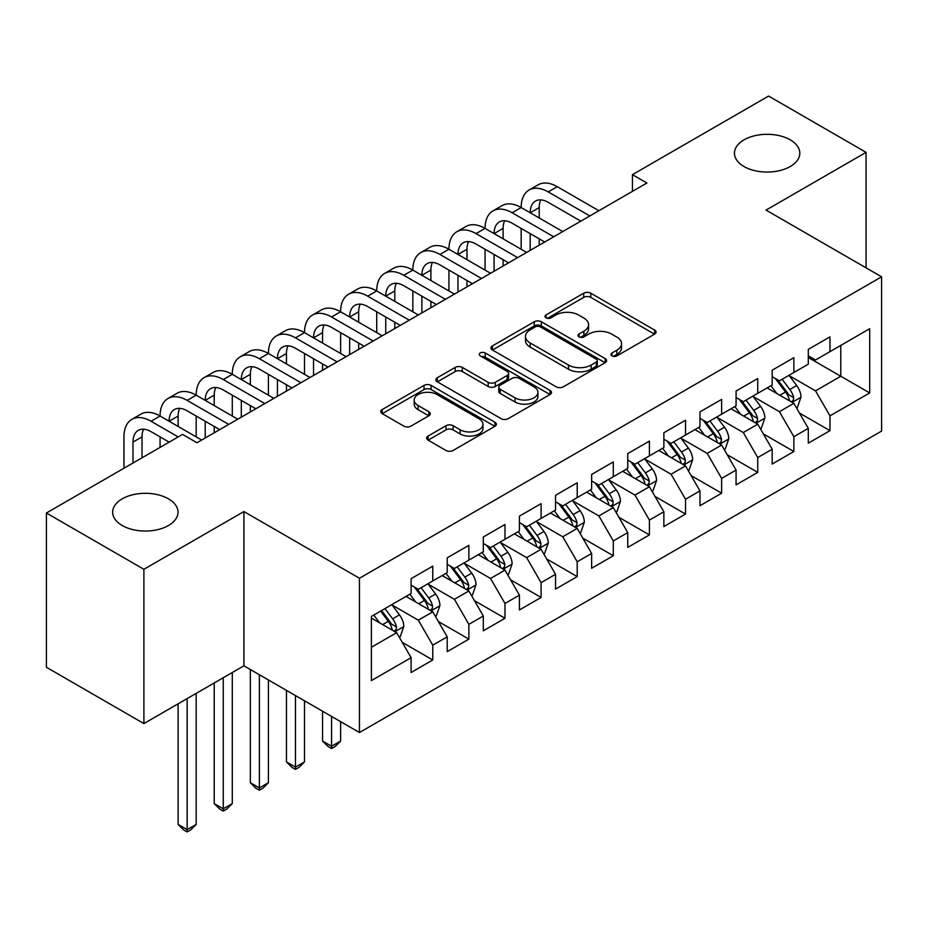 <?xml version="1.0" encoding="UTF-8"?>
<svg xmlns="http://www.w3.org/2000/svg" width="928" height="928" viewBox="0 0 928 928"><rect width="100%" height="100%" fill="white"/><g stroke="black" fill="none" stroke-linecap="round" stroke-linejoin="round"><path stroke-width="1.39" d="M611.97 355.876A3.503 2.03 0 0 0 616.934 355.876L654.588 334.138A5.011 2.888 0 0 0 656.061 332.096A5.011 2.888 0 0 0 654.588 330.043L590.788 293.213A5.011 2.888 0 0 0 583.7 293.213L546.047 314.952A3.503 2.03 0 0 0 545.014 316.39A3.503 2.03 0 0 0 546.047 317.817A3.503 2.03 0 0 0 551 317.817L555.884 315.01A16.043 9.257 0 0 1 578.562 315.01L583.874 318.072A16.043 9.257 0 0 1 588.572 324.626A16.043 9.257 0 0 1 583.874 331.168L579.002 333.987A3.503 2.03 0 0 0 577.982 335.414A3.503 2.03 0 0 0 579.002 336.852A3.503 2.03 0 0 0 583.967 336.852L588.839 334.034A16.043 9.257 0 0 1 611.529 334.034L616.842 337.108A16.043 9.257 0 0 1 621.54 343.65A16.043 9.257 0 0 1 616.842 350.204L611.97 353.011A3.503 2.03 0 0 0 610.937 354.45A3.503 2.03 0 0 0 611.97 355.876L611.97 353.011M168.444 498.835A32.677 18.873 0 0 0 132.832 494.74A32.677 18.873 0 0 0 112.659 512.175A32.677 18.873 0 0 0 122.229 525.515A32.677 18.873 0 0 0 157.841 529.61A32.677 18.873 0 0 0 178.025 512.175A32.677 18.873 0 0 0 168.444 498.835M790.25 139.838A32.677 18.873 0 0 0 754.626 135.755A32.677 18.873 0 0 0 734.454 153.19A32.677 18.873 0 0 0 744.024 166.53A32.677 18.873 0 0 0 779.636 170.613A32.677 18.873 0 0 0 799.82 153.19A32.677 18.873 0 0 0 790.25 139.838M428.11 436.044A5.011 2.888 0 0 0 426.636 438.086A5.011 2.888 0 0 0 428.11 440.139L446.008 450.474A5.011 2.888 0 0 0 453.096 450.474L494.914 426.323A5.011 2.888 0 0 0 496.387 424.282A5.011 2.888 0 0 0 494.914 422.228L431.114 385.398A5.011 2.888 0 0 0 424.026 385.398L382.208 409.55A5.011 2.888 0 0 0 380.735 411.591A5.011 2.888 0 0 0 382.208 413.633L403.831 426.114A5.011 2.888 0 0 0 410.918 426.114L428.817 415.79A5.011 2.888 0 0 0 430.279 413.737A5.011 2.888 0 0 0 428.817 411.696L418.087 405.501A13.41 7.737 0 0 1 414.166 400.026A13.41 7.737 0 0 1 422.437 392.88A13.41 7.737 0 0 1 437.053 394.551L479.057 418.806A13.41 7.737 0 0 1 482.978 424.282A13.41 7.737 0 0 1 474.707 431.427A13.41 7.737 0 0 1 460.091 429.757L453.096 425.708A5.011 2.888 0 0 0 446.008 425.708L428.11 436.044L428.11 440.139M143.898 569.293L143.898 723.573L243.913 665.817L243.913 511.548L143.898 569.293L46.4 513.01L182.526 434.42L196.98 442.749L646.897 183.002L632.444 174.661L632.444 191.33M243.913 511.548L359.461 578.26L881.6 276.811L881.6 431.079L359.461 732.528L359.461 578.26M866.068 267.844L866.068 152.354L766.052 210.099L881.6 276.811M866.068 152.354L768.581 96.06L632.444 174.661M556.232 386.837A5.011 2.888 0 0 0 563.319 386.837L605.149 362.686A5.011 2.888 0 0 0 606.61 360.644A5.011 2.888 0 0 0 605.149 358.591L541.349 321.761A5.011 2.888 0 0 0 534.261 321.761L492.432 345.9A5.011 2.888 0 0 0 490.97 347.954A5.011 2.888 0 0 0 492.432 349.995L556.232 386.837M481.609 356.642A3.503 2.03 0 0 1 485.17 357.129L485.17 352.965L550.026 390.41A5.011 2.888 0 0 1 551.499 392.463A5.011 2.888 0 0 1 550.026 394.504L508.208 418.656A5.011 2.888 0 0 1 501.12 418.656L437.32 381.814L437.32 377.731A5.011 2.888 0 0 0 435.847 379.772A5.011 2.888 0 0 0 437.32 381.814M437.32 377.731L455.219 367.395A5.011 2.888 0 0 1 462.306 367.395L488.186 382.324A5.011 2.888 0 0 0 495.274 382.324L507.14 375.469A5.011 2.888 0 0 0 508.614 373.427A5.011 2.888 0 0 0 507.14 371.386L480.205 355.83A3.503 2.03 0 0 1 479.184 354.392A3.503 2.03 0 0 1 481.342 352.524A3.503 2.03 0 0 1 485.17 352.965M808.3 357.489L840.791 376.258L840.791 345.402L869.687 328.721L829.968 351.654L829.968 336.852L808.3 349.357L808.3 364.159L793.858 372.499L793.858 357.698L772.189 370.202L772.189 385.004L757.747 393.344L757.747 378.543L736.078 391.048L736.078 405.849L721.636 414.19L721.636 399.388L699.967 411.904L699.967 426.706L685.525 435.046L685.525 420.233L663.868 432.75L663.868 447.551L649.414 455.892L649.414 441.09L627.757 453.595L627.757 468.396L613.315 476.737L613.315 461.935L591.646 474.44L591.646 489.242L577.204 497.582L577.204 482.78L555.536 495.285L555.536 510.087L541.094 518.427L541.094 503.626L519.425 516.142L519.425 530.944L504.983 539.272L504.983 524.471L483.314 536.987L483.314 551.789L468.872 560.129L468.872 545.328L447.215 557.832L447.215 572.634L432.761 580.974L432.761 566.173L411.104 578.678L411.104 593.479L371.386 616.412L371.386 680.618L411.104 657.685L396.662 632.676L371.386 618.083M869.687 328.721L869.687 392.927L829.968 415.86L815.526 390.85L789.345 375.736M799.449 413.053L829.968 430.662L829.968 415.86M829.968 430.662L808.3 443.178L808.3 428.365L793.858 436.705L779.416 411.696L753.234 396.581M763.338 433.898L793.858 451.507L793.858 436.705M793.858 451.507L772.189 464.023L772.189 449.222L757.747 457.562L743.305 432.541L717.124 417.426M727.239 454.743L757.747 472.364L757.747 457.562M757.747 472.364L736.078 484.868L736.078 470.067L721.636 478.407L707.194 453.386L681.013 438.271M691.128 475.588L721.636 493.209L721.636 478.407M721.636 493.209L699.967 505.714L699.967 490.912L685.525 499.252L671.083 474.231L644.902 459.116M655.017 496.434L685.525 514.054L685.525 499.252M685.525 514.054L663.868 526.559L663.868 511.757L649.414 520.098L634.972 495.076L608.791 479.962M618.906 517.29L649.414 534.899L649.414 520.098M649.414 534.899L627.757 547.404L627.757 532.602L613.315 540.943L598.862 515.933L572.692 500.818M582.796 538.136L613.315 555.744L613.315 540.943M613.315 555.744L591.646 568.261L591.646 553.459L577.204 561.788L562.762 536.778L536.581 521.664M546.685 558.981L577.204 576.59L577.204 561.788M577.204 576.59L555.536 589.106L555.536 574.304L541.094 582.645L526.652 557.624L500.47 542.509M510.586 579.826L541.094 597.446L541.094 582.645M541.094 597.446L519.425 609.951L519.425 595.15L504.983 603.49L490.541 578.469L464.36 563.354M474.475 600.671L504.983 618.292L504.983 603.49M504.983 618.292L483.314 630.796L483.314 615.995L468.872 624.335L454.43 599.314L428.249 584.199M438.364 621.516L468.872 639.137L468.872 624.335M468.872 639.137L447.215 651.642L447.215 636.84L432.761 645.18L418.319 620.171L392.138 605.056M402.253 642.373L432.761 659.982L432.761 645.18M432.761 659.982L411.104 672.498L411.104 657.685M411.104 585.139L418.319 589.315L432.761 580.974M371.386 647.268L396.662 632.676M447.215 564.294L454.43 568.458L468.872 560.129M418.319 620.171L432.761 611.83L406.046 596.402M447.215 636.84L432.761 611.83M483.314 543.448L490.541 547.613L504.983 539.272M454.43 599.314L468.872 590.974L442.157 575.557M483.314 615.995L468.872 590.974M519.425 522.603L526.652 526.768L541.094 518.427M490.541 578.469L504.983 570.128L478.268 554.7M519.425 595.15L504.983 570.128M555.536 501.758L562.762 505.922L577.204 497.582M526.652 557.624L541.094 549.283L514.367 533.855M555.536 574.304L541.094 549.283M591.646 480.901L598.862 485.077L613.315 476.737M562.762 536.778L577.204 528.438L550.478 513.01M591.646 553.459L577.204 528.438M627.757 460.056L634.972 464.232L649.414 455.892M598.862 515.933L613.315 507.593L586.589 492.165M627.757 532.602L613.315 507.593M663.868 439.211L671.083 443.375L685.525 435.046M634.972 495.076L649.414 486.748L622.7 471.32M663.868 511.757L649.414 486.748M699.967 418.366L707.194 422.53L721.636 414.19M671.083 474.231L685.525 465.891L658.81 450.463M699.967 490.912L685.525 465.891M736.078 397.52L743.305 401.685L757.747 393.344M707.194 453.386L721.636 445.046L694.921 429.618M736.078 470.067L721.636 445.046M772.189 376.664L779.416 380.84L793.858 372.499M743.305 432.541L757.747 424.2L731.02 408.772M772.189 449.222L757.747 424.2M808.3 355.818L815.526 359.994L829.968 351.654M779.416 411.696L793.858 403.355L767.131 387.927M808.3 428.365L793.858 403.355M46.4 513.01L46.4 667.278L143.898 723.573M243.913 665.817L359.461 732.528M815.526 390.85L840.791 376.258L869.687 392.927M613.373 356.375L616.842 354.368A16.043 9.257 0 0 0 621.54 347.826L621.54 343.65M588.572 324.626L588.572 328.79A16.043 9.257 0 0 1 583.874 335.344L580.406 337.34M654.518 334.173L590.788 297.378A5.011 2.888 0 0 0 583.7 297.378L547.45 318.316M605.079 362.72L541.349 325.925A5.011 2.888 0 0 0 534.261 325.925L492.501 350.042M596.286 362.071A3.503 2.03 0 0 0 597.307 360.644A3.503 2.03 0 0 0 596.286 359.206L540.282 326.876A3.503 2.03 0 0 0 535.317 326.876L530.178 329.846A16.043 9.257 0 0 0 525.48 336.388A16.043 9.257 0 0 0 530.178 342.942L568.458 365.04A16.043 9.257 0 0 0 591.148 365.04L596.286 362.071L596.286 366.235A3.503 2.03 0 0 0 597.307 364.808L597.307 360.644M525.48 336.388L525.48 340.564A16.043 9.257 0 0 0 530.178 347.107L530.178 342.942M596.286 366.235L591.148 369.205A16.043 9.257 0 0 1 568.458 369.205L530.178 347.107M437.39 381.86L455.219 371.56L455.219 367.395M508.614 373.427L508.614 377.592A5.011 2.888 0 0 1 507.14 379.645L495.274 386.5A5.011 2.888 0 0 1 488.186 386.5L462.306 371.56A5.011 2.888 0 0 0 455.219 371.56M485.17 357.129L549.968 394.539M515.028 397.834A13.41 7.737 0 0 0 529.644 399.504A13.41 7.737 0 0 0 537.915 392.358A13.41 7.737 0 0 0 533.994 386.883L519.193 378.334A5.011 2.888 0 0 0 512.105 378.334L500.227 385.19A5.011 2.888 0 0 0 498.765 387.243A5.011 2.888 0 0 0 500.227 389.284L515.028 397.834L515.028 401.998A13.41 7.737 0 0 0 529.644 403.68A13.41 7.737 0 0 0 537.915 396.523L537.915 392.358M498.765 387.243L498.765 391.407A5.011 2.888 0 0 0 500.227 393.46L500.227 389.284M515.028 401.998L500.227 393.46M482.978 424.282L482.978 428.446A13.41 7.737 0 0 1 474.707 435.603A13.41 7.737 0 0 1 460.091 433.921L453.096 429.884A5.011 2.888 0 0 0 446.008 429.884L428.168 440.174M414.166 400.026L414.166 404.202A13.41 7.737 0 0 0 418.087 409.677L418.087 405.501M428.748 415.825L418.087 409.677M494.844 426.358L431.114 389.563A5.011 2.888 0 0 0 424.026 389.563L382.278 413.679M796.526 407.984L797.396 407.485L801.003 397.056A13.537 7.818 -120 0 0 796.688 385.538L789.009 375.295M776.794 393.507L770.959 385.723M768.233 388.565L767.572 387.672M791.306 401.882L793.405 399.991L793.695 397.636A13.537 7.818 -120 0 0 789.821 389.493L782.153 379.25M777.78 379.888L787.246 392.544A6.89 3.979 60 0 1 788.498 394.632L793.695 397.636M775.39 378.52L785.494 391.999A13.537 7.818 60 0 1 789.368 400.13L789.635 400.919M123.958 468.234L123.958 436.879A38.303 22.11 60 0 1 131.892 419.34L140.917 414.132A38.303 22.11 60 0 1 160.068 416.022A38.303 22.11 60 0 1 168.003 398.495L177.028 393.286A38.303 22.11 60 0 1 196.179 395.177A38.303 22.11 60 0 1 204.114 377.65L213.138 372.441A38.303 22.11 60 0 1 232.29 374.332A38.303 22.11 60 0 1 240.224 356.804L249.249 351.584A38.303 22.11 60 0 1 268.401 353.487A38.303 22.11 60 0 1 276.335 335.959L285.36 330.739A38.303 22.11 60 0 1 304.512 332.642A38.303 22.11 60 0 1 312.434 315.102L321.471 309.894A38.303 22.11 60 0 1 340.611 311.796A38.303 22.11 60 0 1 348.545 294.257L357.57 289.049A38.303 22.11 60 0 1 376.722 290.94A38.303 22.11 60 0 1 384.656 273.412L393.681 268.204A38.303 22.11 60 0 1 412.832 270.094A38.303 22.11 60 0 1 420.767 252.567L429.792 247.347A38.303 22.11 60 0 1 448.943 249.249A38.303 22.11 60 0 1 456.878 231.722L465.902 226.502A38.303 22.11 60 0 1 485.054 228.404A38.303 22.11 60 0 1 492.988 210.865L502.013 205.656A38.303 22.11 60 0 1 521.165 207.559A38.303 22.11 60 0 1 529.088 190.02L538.124 184.811A38.303 22.11 60 0 1 557.264 186.702L598.862 210.726M529.088 190.02A38.303 22.11 60 0 1 548.239 191.922L589.837 215.934M580.812 221.142L548.239 202.339A25.532 14.744 -120 0 0 535.479 201.074A25.532 14.744 -120 0 0 530.19 212.767L539.214 207.559L539.214 217.976M540.815 199.903A25.532 14.744 -120 0 0 539.214 207.559M530.19 233.612L530.19 250.374M539.214 238.821L539.214 245.166M521.165 249.249L521.165 228.404M760.415 428.829L761.285 428.33L764.892 417.902A13.537 7.818 -120 0 0 760.577 406.383L752.91 396.14M740.683 414.352L734.848 406.568M732.122 409.41L731.461 408.517M755.195 422.727L757.294 420.836L757.584 418.482A13.537 7.818 -120 0 0 753.71 410.338L746.042 400.107M741.669 400.745L751.135 413.389A6.89 3.979 60 0 1 752.388 415.477L757.584 418.482M739.291 399.365L749.383 412.844A13.537 7.818 60 0 1 753.258 420.987L753.524 421.764M724.304 449.674L725.174 449.175L728.782 438.747A13.537 7.818 -120 0 0 724.466 427.228L716.799 416.985M704.572 435.197L698.738 427.414M696.012 430.256L695.35 429.374M719.084 443.572L721.184 441.693L721.485 439.327A13.537 7.818 -120 0 0 717.611 431.184L709.932 420.952M705.558 421.59L715.036 434.234A6.89 3.979 60 0 1 716.288 436.334L721.485 439.327M703.18 420.21L713.272 433.689A13.537 7.818 60 0 1 717.147 441.832L717.425 442.61M492.988 210.865A38.303 22.11 60 0 1 512.128 212.767L521.165 207.559L562.762 231.571M512.128 212.767L553.726 236.779M544.701 241.999L512.128 223.196A25.532 14.744 -120 0 0 499.368 221.931A25.532 14.744 -120 0 0 494.079 233.612L503.104 228.404L503.104 238.821M504.704 220.748A25.532 14.744 -120 0 0 503.104 228.404M494.079 254.458L494.079 271.22M503.104 259.678L503.104 266.011M485.054 270.094L485.054 249.249M456.878 231.722A38.303 22.11 60 0 1 476.029 233.612L485.054 228.404L526.652 252.416M476.029 233.612L517.627 257.624M508.59 262.844L476.029 244.041A25.532 14.744 -120 0 0 463.258 242.776A25.532 14.744 -120 0 0 457.968 254.458L466.993 249.249L466.993 259.678M468.594 241.593A25.532 14.744 -120 0 0 466.993 249.249M457.968 275.303L457.968 292.065M466.993 280.523L466.993 286.856M448.943 290.94L448.943 270.094M688.205 470.519L689.063 470.02L692.671 459.604A13.537 7.818 -120 0 0 688.356 448.073L680.688 437.83M668.462 456.042L662.638 448.259M659.901 451.101L659.24 450.219M682.973 464.418L685.073 462.538L685.374 460.172A13.537 7.818 -120 0 0 681.5 452.04L673.821 441.798M669.448 442.436L678.925 455.08A6.89 3.979 60 0 1 680.178 457.179L685.374 460.172M667.07 441.055L677.162 454.534A13.537 7.818 60 0 1 681.036 462.678L681.314 463.466M652.094 491.376L652.952 490.866L656.572 480.449A13.537 7.818 -120 0 0 652.245 468.918L644.577 458.687M632.351 476.888L626.528 469.104M623.802 471.946L623.129 471.064M646.874 485.274L648.962 483.384L649.264 481.029A13.537 7.818 -120 0 0 645.389 472.886L637.722 462.643M633.337 463.281L642.814 475.925A6.89 3.979 60 0 1 644.067 478.024L649.264 481.029M630.959 461.912L641.051 475.391A13.537 7.818 60 0 1 644.925 483.523L645.204 484.312M420.767 252.567A38.303 22.11 60 0 1 439.918 254.458L448.943 249.249L490.541 273.261M439.918 254.458L481.516 278.481M472.48 283.69L439.918 264.886A25.532 14.744 -120 0 0 427.147 263.622A25.532 14.744 -120 0 0 421.857 275.303L430.894 270.094L430.894 280.523M432.483 262.438A25.532 14.744 -120 0 0 430.894 270.094M421.857 296.16L421.857 312.922M430.894 301.368L430.894 307.702M412.832 311.796L412.832 290.94M384.656 273.412A38.303 22.11 60 0 1 403.808 275.303L412.832 270.094L454.43 294.118M403.808 275.303L445.405 299.326M436.38 304.535L403.808 285.731A25.532 14.744 -120 0 0 391.036 284.467A25.532 14.744 -120 0 0 385.746 296.16L394.783 290.94L394.783 301.368M396.384 283.295A25.532 14.744 -120 0 0 394.783 290.94M385.746 317.005L385.746 333.767M394.783 322.213L394.783 328.547M376.722 332.642L376.722 311.796M615.983 512.221L616.853 511.722L620.461 501.294A13.537 7.818 -120 0 0 616.146 489.775L608.466 479.532M596.24 497.733L590.417 489.949M587.691 492.803L587.03 491.91M610.763 506.12L612.851 504.229L613.153 501.874A13.537 7.818 -120 0 0 609.278 493.731L601.611 483.488M597.226 484.126L606.703 496.782A6.89 3.979 60 0 1 607.956 498.87L613.153 501.874M594.848 482.757L604.952 496.236A13.537 7.818 60 0 1 608.814 504.368L609.093 505.157M348.545 294.257A38.303 22.11 60 0 1 367.697 296.16L376.722 290.94L418.319 314.963M367.697 296.16L409.294 320.172M400.27 325.38L367.697 306.576A25.532 14.744 -120 0 0 354.937 305.312A25.532 14.744 -120 0 0 349.647 317.005L358.672 311.796L358.672 322.213M360.273 304.14A25.532 14.744 -120 0 0 358.672 311.796M349.647 337.85L349.647 354.612M358.672 343.058L358.672 349.404M340.611 353.487L340.611 332.642M579.872 533.066L580.742 532.568L584.35 522.139A13.537 7.818 -120 0 0 580.035 510.62L572.356 500.378M560.141 518.59L554.306 510.806M551.58 513.648L550.919 512.755M574.652 526.965L576.752 525.074L577.042 522.719A13.537 7.818 -120 0 0 573.168 514.576L565.5 504.333M561.127 504.971L570.592 517.627A6.89 3.979 60 0 1 571.845 519.715L577.042 522.719M558.737 503.602L568.841 517.082A13.537 7.818 60 0 1 572.715 525.225L572.982 526.002M312.434 315.102A38.303 22.11 60 0 1 331.586 317.005L340.611 311.796L382.208 335.808M331.586 317.005L373.184 341.017M364.159 346.225L331.586 327.422A25.532 14.744 -120 0 0 318.826 326.157A25.532 14.744 -120 0 0 313.536 337.85L322.561 332.642L322.561 343.058M324.162 324.986A25.532 14.744 -120 0 0 322.561 332.642M313.536 358.695L313.536 375.457M322.561 363.915L322.561 370.249M304.512 374.332L304.512 353.487M543.762 553.912L544.632 553.413L548.239 542.984A13.537 7.818 -120 0 0 543.924 531.466L536.256 521.223M524.03 539.435L518.195 531.651M515.469 534.493L514.808 533.612M538.542 547.81L540.641 545.931L540.931 543.564A13.537 7.818 -120 0 0 537.057 535.421L529.389 525.19M525.016 525.828L534.482 538.472A6.89 3.979 60 0 1 535.734 540.56L540.931 543.564M522.626 524.448L532.73 537.927A13.537 7.818 60 0 1 536.604 546.07L536.871 546.847M331.586 716.439L331.586 746.251L340.611 741.043L340.611 721.648M340.611 741.043L335.194 746.46L331.586 748.548L327.978 746.46L322.561 741.043L322.561 711.231M322.561 741.043L331.586 746.251L331.586 748.548M276.335 335.959A38.303 22.11 60 0 1 295.475 337.85L304.512 332.642L346.109 356.654M295.475 337.85L337.073 361.862M328.048 367.082L295.475 348.278A25.532 14.744 -120 0 0 282.715 347.014A25.532 14.744 -120 0 0 277.426 358.695L286.45 353.487L286.45 363.915M288.051 345.831A25.532 14.744 -120 0 0 286.45 353.487M277.426 379.54L277.426 396.302M286.45 384.76L286.45 391.094M268.401 395.177L268.401 374.332M507.651 574.757L508.521 574.258L512.128 563.83A13.537 7.818 -120 0 0 507.813 552.311L500.146 542.068M487.919 560.28L482.084 552.496M479.358 555.338L478.697 554.457M502.431 568.655L504.53 566.776L504.82 564.41A13.537 7.818 -120 0 0 500.958 556.278L493.278 546.035M488.905 546.673L498.382 559.317A6.89 3.979 60 0 1 499.635 561.417L504.82 564.41M486.527 545.293L496.619 558.772A13.537 7.818 60 0 1 500.494 566.915L500.772 567.692M295.475 695.594L295.475 767.096L304.512 761.888L304.512 700.802M304.512 761.888L299.094 767.305L295.475 769.393L291.868 767.305L286.45 761.888L286.45 690.386M286.45 761.888L295.475 767.096L295.475 769.393M240.224 356.804A38.303 22.11 60 0 1 259.376 358.695L268.401 353.487L309.998 377.499M259.376 358.695L300.962 382.719M291.937 387.927L259.376 369.124A25.532 14.744 -120 0 0 246.604 367.859A25.532 14.744 -120 0 0 241.315 379.54L250.34 374.332L250.34 384.76M251.94 366.676A25.532 14.744 -120 0 0 250.34 374.332M241.315 400.397L241.315 417.148M250.34 405.606L250.34 411.939M232.29 416.022L232.29 395.177M471.552 595.602L472.41 595.103L476.018 584.686A13.537 7.818 -120 0 0 471.702 573.156L464.035 562.925M451.808 581.125L445.974 573.342M443.248 576.184L442.586 575.302M466.32 589.512L468.42 587.621L468.721 585.255A13.537 7.818 -120 0 0 464.847 577.123L457.168 566.88M452.794 567.518L462.272 580.162A6.89 3.979 60 0 1 463.524 582.262L468.721 585.255M450.416 566.15L460.508 579.617A13.537 7.818 60 0 1 464.383 587.76L464.661 588.549M259.376 674.749L259.376 787.953L268.401 782.733L268.401 679.957M268.401 782.733L262.984 788.162L259.376 790.238L255.757 788.162L250.34 782.733L250.34 669.529M250.34 782.733L259.376 787.953L259.376 790.238M204.114 377.65A38.303 22.11 60 0 1 223.265 379.54L232.29 374.332L273.888 398.344M223.265 379.54L264.863 403.564M255.826 408.772L223.265 389.969A25.532 14.744 -120 0 0 210.494 388.704A25.532 14.744 -120 0 0 205.204 400.397L214.229 395.177L214.229 405.606M215.83 387.521A25.532 14.744 -120 0 0 214.229 395.177M205.204 421.242L205.204 438.004M214.229 426.451L214.229 432.784M196.179 436.879L196.179 416.022M435.441 616.459L436.299 615.96L439.918 605.532A13.537 7.818 -120 0 0 435.592 594.001L427.924 583.77M415.698 601.97L409.874 594.187M407.148 597.029L406.476 596.147M430.221 610.357L432.309 608.466L432.61 606.112A13.537 7.818 -120 0 0 428.736 597.968L421.068 587.726M416.684 588.364L426.161 601.008A6.89 3.979 60 0 1 427.414 603.107L432.61 606.112M414.306 586.995L424.398 600.474A13.537 7.818 60 0 1 428.272 608.606L428.55 609.394M223.265 677.742L223.265 808.798L232.29 803.59L232.29 672.533M232.29 803.59L226.873 809.007L223.265 811.095L219.646 809.007L214.229 803.59L214.229 682.962M214.229 803.59L223.265 808.798L223.265 811.095M168.003 398.495A38.303 22.11 60 0 1 187.154 400.397L196.179 395.177L237.777 419.201M187.154 400.397L228.752 424.409M219.727 429.618L187.154 410.814A25.532 14.744 -120 0 0 174.383 409.55A25.532 14.744 -120 0 0 169.093 421.242L178.13 416.022L178.13 426.451M179.719 408.378A25.532 14.744 -120 0 0 178.13 416.022M160.068 447.377L160.068 436.879M399.33 637.304L400.2 636.805L403.808 626.377A13.537 7.818 -120 0 0 399.481 614.858L391.813 604.615M379.587 622.827L373.764 615.044M394.11 631.202L396.198 629.312L396.5 626.957A13.537 7.818 -120 0 0 392.625 618.814L384.958 608.571M381.57 610.531L390.05 621.864A6.89 3.979 60 0 1 391.303 623.952L396.5 626.957M380.619 611.076L388.298 621.319A13.537 7.818 60 0 1 392.161 629.451L392.44 630.24M187.154 698.598L187.154 829.644L196.179 824.435L196.179 693.378M196.179 824.435L190.762 829.852L187.154 831.94L183.547 829.852L178.13 824.435L178.13 703.807M178.13 824.435L187.154 829.644L187.154 831.94M131.892 419.34A38.303 22.11 60 0 1 151.044 421.242L160.068 416.022L201.666 440.046M151.044 421.242L178.199 436.914M169.174 442.134L151.044 431.659A25.532 14.744 -120 0 0 138.272 430.395A25.532 14.744 -120 0 0 132.994 442.088L132.994 463.014M143.62 429.223A25.532 14.744 -120 0 0 142.019 436.879L142.019 457.806M616.842 354.368L616.842 350.204M579.002 336.852L579.002 333.987M583.874 335.344L583.874 331.168M546.047 317.817L546.047 314.952M583.7 297.378L583.7 293.213M590.788 297.378L590.788 293.213M654.588 334.138L654.588 330.043M492.432 349.995L492.432 345.9M534.261 325.925L534.261 321.761M541.349 325.925L541.349 321.761M605.149 362.686L605.149 358.591M568.458 369.205L568.458 365.04M591.148 369.205L591.148 365.04M462.306 371.56L462.306 367.395M488.186 386.5L488.186 382.324M495.274 386.5L495.274 382.324M507.14 379.645L507.14 375.469M550.026 394.504L550.026 390.41M446.008 429.884L446.008 425.708M453.096 429.884L453.096 425.708M460.091 433.921L460.091 429.757M428.817 415.79L428.817 411.696M382.208 413.633L382.208 409.55M424.026 389.563L424.026 385.398M431.114 389.563L431.114 385.398M494.914 426.323L494.914 422.228M792.164 402.369L800.91 397.323M789.821 389.493L796.688 385.538M779.833 395.258L785.494 391.999M557.264 186.702L548.239 191.922M756.053 423.226L764.811 418.168M753.71 410.338L760.577 406.383M743.734 416.104L749.383 412.844M719.942 444.071L728.7 439.014M717.611 431.184L724.466 427.228M707.623 436.96L713.272 433.689M683.832 464.916L692.59 459.859M681.5 452.04L688.356 448.073M671.512 457.806L677.162 454.534M647.721 485.762L656.479 480.704M645.389 472.886L652.245 468.918M635.402 478.651L641.051 475.391M611.61 506.607L620.368 501.549M609.278 493.731L616.146 489.775M599.291 499.496L604.952 496.236M575.499 527.452L584.257 522.406M573.168 514.576L580.035 510.62M563.18 520.341L568.841 517.082M539.4 548.309L548.146 543.251M537.057 535.421L543.924 531.466M527.069 541.186L532.73 537.927M503.289 569.154L512.047 564.096M500.958 556.278L507.813 552.311M490.97 562.043L496.619 558.772M467.178 589.999L475.936 584.942M464.847 577.123L471.702 573.156M454.859 582.888L460.508 579.617M431.068 610.844L439.826 605.787M428.736 597.968L435.592 594.001M418.748 603.734L424.398 600.474M394.957 631.69L403.715 626.644M392.625 618.814L399.481 614.858M382.638 624.579L388.298 621.319M142.019 436.879L132.994 442.088"/></g></svg>
